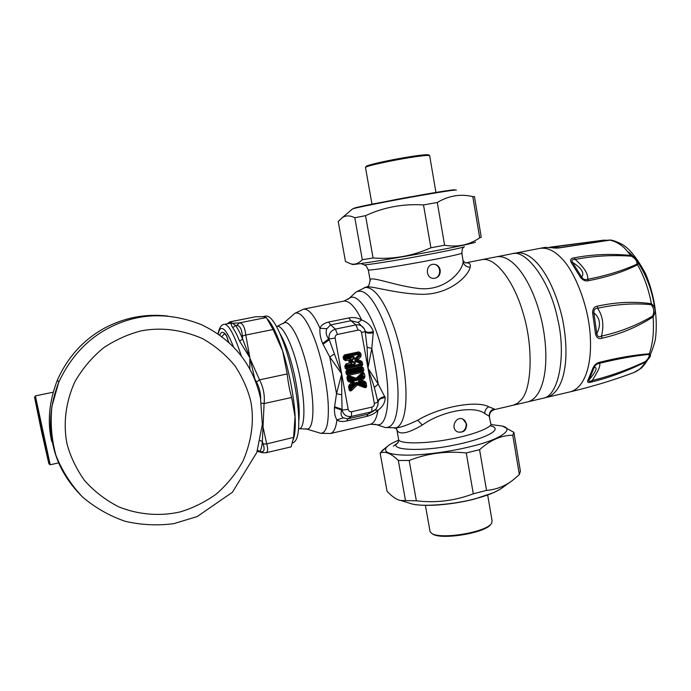 <?xml version="1.0" encoding="UTF-8"?>
<svg xmlns="http://www.w3.org/2000/svg" width="691" height="691" viewBox="0 0 691 691"><rect width="100%" height="100%" fill="white"/><g stroke="black" fill="none" stroke-linecap="round" stroke-linejoin="round"><path stroke-width="1.04" d="M440.184 270.069C440.504 274.966 438.422 277.739 433.948 278.395C425.319 278.819 425.19 264.308 433.551 264.256C437.101 264.403 439.312 266.337 440.184 270.069M433.067 264.299C441.074 263.893 442.059 277.108 434.458 278.309L433.888 278.395M466.632 423.98C466.615 430.268 463.704 432.937 457.9 431.987C449.953 429.137 455.412 415.861 462.763 418.988L466.632 423.98M461.882 418.729L462.149 418.824C468.317 420.879 466.969 430.864 460.992 432.091L458.237 432.108M370.212 280.84L370.056 279.855C371.119 275.83 394.811 285.798 419.264 288.562C445.108 291.187 462.339 271.459 463.125 261.941L462.84 259.237M355.373 380.646L356.867 380.318L356.521 379.834L361.704 374.824L362.058 376.491L358.862 379.575L359.657 381.484L363.751 383.013L363.526 384.619L357.221 382.278L351.08 388.152L350.527 386.45L353.732 383.35L353.127 381.484L349.015 379.955L349.041 378.288L355.373 380.646L356.616 379.126L356.176 378.236L348.178 375.412L347.823 374.289L348.178 375.412L362.542 372.276L356.176 378.236L355.796 379.307L362.352 373.589L361.799 372.812M356.867 380.318L363.224 373.874L364.425 373.684L362.905 372.164L361.704 374.824L362.576 375.118L362.654 376.958L363.578 377.243L362.559 372.276M353.732 383.35L354.379 382.14L354.017 381.259L349.223 379.299L348.35 380.093L348.679 380.508L348.437 378.21L349.145 377.571L355.701 380.015L355.796 379.307L348.54 376.604L347.823 374.289L362.196 371.162L360.866 369.927L348.022 372.717L347.867 371.853L360.711 369.072L360.866 369.927L361.635 369.944L361.22 370.601L348.109 373.451L347.279 371.879L347.867 371.853L347.703 371.222L360.814 368.381L361.635 369.944L363.812 370.307L363.371 367.88L361.514 366.584L347.132 369.694L345.863 371.672L346.303 374.116L347.806 375.455L346.925 377.502L347.443 380.361L348.454 381.587L351.529 382.728L349.093 385.077L348.592 386.64L349.119 389.491C349.586 391.071 350.467 391.365 351.762 390.355L357.394 384.904L364.468 387.53C366.005 387.91 366.705 387.271 366.584 385.621L366.075 382.779L365.073 381.553L362.024 380.421L364.442 378.081L364.943 376.526L364.425 373.684M358.862 379.575L358.232 381.035L359.329 382.114L362.024 380.421L360.84 379.886L361.091 381.277L364.546 382.564L365.073 381.553M357.221 382.278L355.727 382.607L357.394 384.904L357.463 383.764L356.642 383.946L350.898 389.508L351.762 390.355M353.265 380.801L351.529 382.728L352.41 383.185L352.16 381.795L348.679 380.508L348.454 381.587M349.067 375.584L348.54 376.604L349.041 378.288L347.823 377.243L346.925 377.502M345.863 371.672L347.279 371.879L347.703 371.222L347.184 370.756L346.761 371.413L347.202 373.857L347.487 373.019L348.109 373.451L347.677 374.384L347.901 376.215L348.169 375.412M353.308 359.156C354.932 357.178 354.509 356.314 352.039 356.547L352.263 357.247L345.414 358.707L345.172 357.117L358.042 354.371L358.232 355.416L354.708 358.871L355.502 360.78L360.046 362.542L359.83 364.192L346.968 366.973L346.813 366.1L353.516 364.658L353.49 363.993C355.623 363.613 355.666 363.086 353.628 362.395L351.209 361.462L353.308 359.156L352.954 358.672C354.587 357.117 354.353 356.642 352.263 357.247L350.423 358.404L349.516 360.046C348.54 361.22 348.713 362.144 350.026 362.827L346.079 363.932L344.8 365.91L345.25 368.355L347.124 369.65L361.505 366.541L362.775 364.572L362.36 362.3L361.376 361.073L357.852 359.709L360.633 356.979L361.117 355.442L360.711 353.17L358.845 351.866L344.438 354.924L343.159 356.901L343.608 359.355L345.483 360.65L351.114 359.83L350.423 358.404L345.137 359.536L345.483 360.65M354.708 358.871L355.165 361.41L357.852 359.709L356.668 359.182L356.919 360.564L360.832 362.093L361.376 361.073M353.516 364.658C355.882 363.863 355.969 362.879 353.775 361.73L353.628 362.395L351.555 362.257L350.458 362.991L351.417 363.855L351.555 362.257L350.259 361.756L350.026 362.827M398.491 438.776L398.69 439.899C400.478 444.201 426.839 443.639 449.133 439.346C474.682 434.838 494.151 426.537 490.627 423.186L489.28 416.302L484.702 413.486C474.285 405.341 442.3 410.73 422.331 425.008C408.295 433.317 399.839 435.097 396.98 430.346L396.599 428.679M347.132 369.694L347.184 370.756L361.557 367.647L360.814 368.381L361.436 368.813L362.17 368.07L361.514 366.584M364.943 376.526L362.058 376.491L362.654 376.958L359.406 380.102L360.84 379.886L363.578 377.243L364.442 378.081M364.468 387.53L364.684 386.45L357.463 383.764L357.083 382.952L363.613 385.379L364.684 386.45C365.729 387.107 365.962 386.9 365.392 385.811L364.321 384.74L363.613 385.379L363.526 384.619L364.321 384.74L364.546 382.564L363.345 383.617L359.329 382.114M349.093 385.077L349.663 385.854L353.377 382.874L349.663 385.854L349.491 386.373L350.527 386.45L349.957 386.537L350.017 389.223C350.078 390.424 350.372 390.519 350.898 389.508L351.08 388.152L350.199 387.867L355.727 382.607M349.516 360.046L350.095 360.832L352.954 358.672L350.095 360.832L350.259 361.756L351.209 361.462L351.045 360.538L353.775 361.73M344.438 354.924L345.172 357.117L344.584 357.135L345.008 356.478L358.145 353.68L358.767 354.112L359.51 353.369L358.888 352.928L344.489 355.995L344.058 356.651L344.507 359.095L345.137 359.536L345.414 358.707L344.792 358.275L345.327 357.981L352.039 356.547M358.845 351.866L358.042 354.371L358.767 354.112L359 355.373L358.232 355.416L358.836 355.882L355.252 359.389L356.668 359.182L359.925 355.632L361.117 355.442M360.711 353.17L359.51 353.369L359.925 355.632L359 355.373L358.836 355.882L360.633 356.979M346.079 363.932L346.131 364.995L353.49 363.993L346.649 365.47L346.131 364.995L345.707 365.66L346.226 366.126L346.649 365.47L346.156 368.096L346.778 368.528L347.055 367.698L346.433 367.267L346.968 366.973L347.055 367.698L360.175 364.865L361.151 365.418L361.574 364.762L360.598 364.209L360.175 364.865L359.83 364.192L360.598 364.209L360.832 362.093L359.64 363.146L355.165 361.41M368.26 269.792L370.056 279.855C369.53 284.83 368.234 287.214 366.17 287.007C371.145 285.409 396.928 294.15 423.004 294.323C450.282 294.038 468.377 275.847 470.2 267.227C470.908 263.91 469.344 262.485 465.501 262.943M494.454 409.582L494.125 408.899L488.762 406.792C476.868 400.149 440.366 406.602 417.692 420.232C409.547 424.188 402.896 426.701 397.748 427.746L397.221 427.833M346.303 374.116L347.677 374.384L348.35 380.093L347.443 380.361M363.812 370.307L362.905 372.164L362.412 371.179L362.17 368.07L363.371 367.88M366.584 385.621L365.392 385.811L364.874 382.969L366.075 382.779M348.592 386.64L349.491 386.373L350.017 389.223L349.119 389.491M343.159 356.901L344.058 356.651L344.507 359.095L343.608 359.355M362.775 364.572L361.574 364.762L361.168 362.499L362.36 362.3M347.124 369.65L346.778 368.528L361.151 365.418L361.505 366.541M344.8 365.91L345.707 365.66L346.156 368.096L345.25 368.355M374.341 387.452L378.219 384.092L371.801 348.428L373.321 331.594C371.542 326.187 367.655 322.308 361.652 319.976C357.947 317.791 353.688 317.109 348.886 317.92L328.622 322.041C324.096 323.103 321.211 325.185 319.976 328.285C319.544 333.062 320.434 338.124 322.645 343.47L329.754 356.979L336.517 393.706L334.47 407.509C334.194 412.562 334.997 416.69 336.888 419.886C338.996 421.553 342.295 421.907 346.796 420.957L366.766 416.371C371.456 415.196 375.187 413.183 377.951 410.333C382.823 406.679 385.233 402.43 385.172 397.584L378.219 384.092L367.957 368.148L371.801 348.428L367.094 347.271L365.09 330.782C363.492 326.385 360.452 324.425 355.951 324.9L335.394 329.115C330.73 330.635 328.588 333.917 328.985 338.987L341.674 373.857L336.517 393.706L341.734 394.837L342.071 410.126C343.479 414.894 346.588 417.001 351.391 416.448L371.689 411.801L376.189 408.942L378.012 404.701L377.968 402.041L374.341 387.452L367.957 368.148L367.094 347.271M364.39 328.985L358.093 322.438L350.95 320.745L330.609 324.891L326.852 328.683C325.521 332.19 326.143 335.627 328.709 338.996L335.109 338.08L341.674 373.857L341.734 394.837M334.47 407.509L341.795 410.108C340.456 413.356 340.948 415.947 343.263 417.874L347.849 418.806L367.914 414.211L373.745 411.015M373.52 332.82C368.916 333.572 366.161 333.122 365.245 331.481L361.531 332.596C361.013 330.808 359.873 329.996 358.085 330.16L355.951 324.9L350.95 320.745L348.886 317.92M373.321 331.594C368.916 332.76 366.187 332.535 365.133 330.929M348.212 299.212L349.3 298.244L343.902 301.095C349.413 300.645 355.329 306.942 361.652 319.976L358.093 322.438M385.172 397.584C380.499 398.12 378.124 399.821 378.055 402.672M383.28 426.883L385.207 427.522C393.749 428.144 398.025 416.828 398.051 393.576C397.904 372.319 391.011 339.091 382.002 318.361C372.535 297.009 363.872 288.242 356.02 292.051L349.3 298.244C358.931 291.058 376.163 321.194 383.47 356.927C391.978 397.766 387.288 427.876 376.535 424.645L370.436 424.248C374.081 423.263 376.586 418.625 377.951 410.333L375.032 410.126M384.956 396.53C380.413 397.446 378.081 399.277 377.968 402.041L374.332 403.449L361.531 332.596M334.245 354.068L329.754 356.979L341.674 373.857L348.186 409.374C348.705 411.145 349.853 411.922 351.633 411.724L351.391 416.448L347.849 418.806L346.796 420.957M343.902 301.095L303.746 309.076C308.791 308.946 314.198 315.346 319.976 328.285L326.852 328.683M370.436 424.248L330.557 433.507C333.891 432.341 335.999 427.798 336.888 419.886L343.263 417.874M323.008 344.256L329.141 339.86L328.709 338.996L322.645 343.47M334.548 406.757L341.915 409.262L341.795 410.108L348.186 409.374M514.026 253.58L516.212 252.966C532.467 250.323 552.282 275.562 562.414 318.456C570.68 359.709 564.072 391.572 547.298 397.247L545 397.593M516.212 252.966L539.723 248.38C546.719 247.387 553.621 250.306 560.41 257.147C573.936 269.386 588.715 305.267 590.278 336.379C591.997 365.28 584.69 387.513 570.611 391.745C592.342 386.606 613.358 380.223 633.664 372.604C638.285 370.903 642.224 367.37 645.498 361.998C627.653 370.86 609.764 377.511 591.824 381.95C588.585 382.935 587.22 382.538 587.73 380.758L588.991 380.05C596.091 371.456 597.845 367.206 594.243 367.301C595.21 365.073 596.903 363.751 599.339 363.345C617.633 358.862 634.088 355.891 648.719 354.423C649.937 355.753 648.84 358.119 645.42 361.523C627.825 369.78 610.084 376.111 592.196 380.516C589.475 381.734 588.404 381.57 588.991 380.05L594.243 367.301L592.999 367.949C594.562 364.684 596.912 362.758 600.047 362.179C618.462 357.636 634.882 354.846 649.307 353.809C651.76 354.569 650.49 357.307 645.498 361.998L645.42 361.523M648.719 354.423L649.307 353.809C652.883 343.548 654.144 331.222 653.099 316.832C637.534 326.955 620.475 334.09 601.921 338.227C598.717 339.281 596.583 337.89 595.538 334.047L596.791 333.623C601.135 324.96 600.177 318.059 593.914 312.919C593.655 309.767 594.882 308.221 597.611 308.272C616.165 304.204 634.01 303.004 651.155 304.688C653.98 307.866 654.481 311.65 652.641 316.029C636.99 325.306 619.931 332.008 601.455 336.12C598.924 337.407 597.37 336.577 596.791 333.623L593.914 312.919L592.636 313.204C592.558 308.886 594.182 306.536 597.49 306.156C616.139 302.062 634.105 301.259 651.38 303.746C655.664 307.08 656.234 311.442 653.099 316.832L652.641 316.029M651.155 304.688L651.38 303.746C648.642 289.14 644.021 276.15 637.543 264.765C623.748 271.736 607.475 277.031 588.732 280.65C585.605 281.522 582.789 280.33 580.293 277.082L581.641 277.039C584.767 273.178 581.701 268.255 572.442 262.278C571.345 260.291 572.278 259.341 575.223 259.436C593.534 255.92 612.269 254.841 631.427 256.197C635.685 258.736 637.473 261.414 636.782 264.221C622.66 270.656 606.292 275.683 587.661 279.294C585.268 280.157 583.264 279.406 581.641 277.039L572.442 262.278L571.051 262.217C569.911 259.643 571.034 258.166 574.411 257.786C592.792 254.279 611.768 253.519 631.358 255.506C637.447 258.598 639.512 261.682 637.543 264.765L636.782 264.221M634.157 372.414L641.231 368.191C647.458 362.127 652.166 352.574 655.362 339.54C658.117 318.827 654.42 294.271 645.403 273.403C636.376 256.827 628.033 246.851 620.388 243.474C615.526 241.219 612.2 240.079 610.386 240.062L561.118 247.628C558.06 248.199 555.149 248.242 552.385 247.767L561.118 247.628M591.824 381.95L592.196 380.516C598.631 370.506 601.015 364.788 599.339 363.345L600.047 362.179M601.921 338.227L601.455 336.12C604.15 325.323 602.872 316.046 597.611 308.272L597.49 306.156M588.732 280.65L587.661 279.294C588.456 274.154 584.31 267.538 575.223 259.436L574.411 257.786M560.634 247.577L609.393 240.053C614.342 240.831 619.352 243.474 624.431 247.974L631.427 256.197M551.34 247.335L603.036 240.261L607.268 240.304M550.036 247.171L603.036 240.261M513.128 405.297L517.723 403.199L521.506 399.467C531.56 388.808 533.633 347.487 523.242 313.61C514.709 282.731 495.939 256.646 481.877 259.652L511.763 253.83C525.367 248.492 550.166 280.589 557.758 319.475C566.326 354.69 558.846 396.479 542.893 398.284L528.183 401.747M487.682 495.05L492.035 520.548L491.75 522.983C487.708 531.915 442.672 539.559 432.341 533.78L433.257 534.385C443.285 539.991 486.827 532.649 491.016 523.959M432.022 533.616L430.104 531.802L425.406 505.346M371.983 204.139L365.461 167.377L366.981 166.635C370.506 165.227 387.841 161.366 402.836 158.766C418.729 156.028 427.686 154.974 429.707 155.605L428.696 154.896C426.287 154.266 416.448 155.484 399.199 158.55C382.365 161.59 367.102 165.27 366.316 166.229L366.118 166.514M354.803 217.76C349.75 215.281 345.526 215.29 342.123 217.786L338.245 221.535L345.474 261.5L350.734 263.832C354.664 264.929 358.525 263.547 362.317 259.695L373.08 257.976C392.972 259.488 412.242 256.093 430.899 247.801L444.598 245.21C457.546 247.447 469.249 244.994 479.701 237.842L481.256 237.246L474.441 196.529L472.799 196.633C460.586 193.679 448.753 195.631 437.299 202.48L423.505 204.925C403.086 203.646 383.764 207.231 365.548 215.661L354.803 217.76L362.317 259.695M475.399 242.066C476.92 242.446 457.986 246.549 436.09 250.678C401.583 257.32 352.125 265.37 352.384 264.428L351.978 264.273M479.701 237.842L472.799 196.633M437.299 202.48L444.598 245.21M430.899 247.801L423.505 204.925M365.548 215.661L373.08 257.976M380.136 453.054L387.046 491.249C392.168 496.769 396.764 499.852 400.84 500.5L416.362 500.82C435.926 503.134 454.903 500.794 473.3 493.797L486.533 490.394C496.725 489.53 505.769 485.903 513.655 479.511L519.347 474.562L520.401 471.219L513.897 432.341L512.757 435.235C501.32 435.27 490.256 440.089 479.571 449.694L466.261 452.959C446.187 450.834 427.159 453.348 409.176 460.5L398.31 460.448C391.158 453.374 385.094 450.912 380.136 453.054L385.448 447.958M398.698 440.184C393.222 442.404 389.387 444.538 387.185 446.576C382.373 451.75 388.29 454.6 404.935 455.127C422.253 455.507 450.826 451.543 469.802 446.783C500.526 439.813 516.332 428.316 501.182 425.863L490.895 424.576M503.186 426.468L513.897 432.341M519.347 474.562L512.757 435.235M479.571 449.694L486.533 490.394M473.3 493.797L466.261 452.959M409.176 460.5L416.362 500.82M405.479 500.422L398.31 460.448M228.358 323.5L239.423 322.878L266.329 317.523L273.092 329.512L245.806 335.031L249.892 357.826L239.596 341.069L242.653 339.126C240.131 333.045 237.773 328.475 235.562 325.418L232.737 327.689C231.079 325.046 230.811 323.448 231.917 322.896L235.562 325.418L236.892 325.401L239.423 322.878C242.696 323.06 244.821 327.111 245.806 335.031L242.386 335.981L242.653 339.126L249.892 357.826L254.815 379.005L256.439 381.993L259.557 379.86L287.214 373.935C288.095 382.469 289.581 390.32 291.662 397.48L264.092 403.561L261.362 403.095M250.306 359.165L259.557 379.86C263.478 387.798 264.99 395.693 264.092 403.561L262.347 441.445L263.167 443.985L266.717 443.907C268.212 449.167 267.927 452.121 265.854 452.786L291.127 446.878L293.571 437.705L295.092 415.999C294.306 398.301 288.959 370.316 282.645 351.011C277.221 334.289 271.952 323.44 266.838 318.439M227.65 323.638L229.827 321.868L255.255 316.832L229.853 321.902L227.417 323.682M229.827 321.868L231.917 322.896L230.034 323.163M292.509 442.871L293.252 442.698C297.622 440.564 299.402 431.409 298.581 415.213C297.847 397.912 292.371 368.225 285.029 346.822C277.722 326.04 271.364 315.77 265.957 316.037L262.969 316.633M293.995 437.282L266.717 443.907L262.364 423.929M293.148 439.899C294.953 435.235 295.627 427.694 295.152 417.278L291.662 397.48M266.329 317.523L263.383 316.659L255.748 316.772M287.214 373.935L282.645 351.011L273.092 329.512M263.314 452.847L261.233 451.672L257.475 451.378M249.814 359.208L249.848 368.994M262.226 426.183L262.39 423.384M257.527 450.316L259.859 451.413C261.129 449.686 261.958 446.36 262.347 441.445L260.136 440.582M255.014 379.851L254.685 379.048M229.144 342.736L228.177 340.983M39.499 418.927L35.206 400.547L41.382 430.666L48.145 460.603L39.499 418.927M50.184 464.637L35.405 396.021M39.257 417.623L34.55 397.273L41.356 430.7L48.897 463.851L39.257 417.623M228.194 341.078L227.564 341.319M51.765 441.549C47.169 422.184 49.035 401.696 57.37 380.076C67.778 356.919 83.62 339.523 104.894 327.914C124.76 317.497 145.706 313.541 167.732 316.055M363.812 264.696L364.166 264.826C366.8 265.094 394.025 260.792 417.537 256.482C444.296 251.645 466.287 246.903 464.283 246.635M360.676 263.565L364.166 264.826C365.349 266.389 364.865 262.735 368.294 270C369.443 270.639 395.658 266.64 418.383 262.468C444.365 257.769 464.827 253.182 461.787 253.01C462.642 245.486 463.445 248.492 464.007 246.868M398.241 442.214L396.807 443.657C390 450.299 422.391 451.577 452.139 445.514C486.309 438.975 504.318 428.688 490.506 425.898M465.484 262.934L481.808 259.661M489.522 416.595C489.271 413.158 490.93 410.825 494.488 409.582L528.131 401.765C543.972 397.135 550.649 363.561 542.15 322.809C532.986 281.902 513.206 254.374 496.881 256.724M470.2 267.227C466.468 267.097 464.11 265.335 463.125 261.941M417.692 420.232L422.331 425.008M488.762 406.792C486.17 408.2 484.814 410.428 484.702 413.486M494.125 408.899C490.688 410.186 489.073 412.657 489.28 416.302M394.647 428.221L394.958 428.178C397.48 427.66 399.562 425.898 401.203 422.892C404.511 416.811 406.118 406.895 406.006 393.127C405.919 372.389 399.666 340.473 390.907 319.009C381.898 297.277 373.14 286.748 364.641 287.43L364.407 287.499M358.085 330.16L337.484 334.427L335.394 329.115L330.609 324.891L328.622 322.041M351.633 411.724L372.008 407.085L371.689 411.801L367.914 414.211L366.766 416.371M372.008 407.085C373.693 406.498 374.47 405.289 374.332 403.449M366.17 287.007L356.02 292.051L354.587 293.381M337.484 334.427C335.757 334.988 334.962 336.206 335.109 338.08M397.17 427.841L385.207 427.522L375.083 424.196M319.302 432.877L320.641 433.283C326.489 433.214 329.011 423.358 328.19 403.708C327.318 385.094 321.358 356.729 314.457 338.728C306.847 319.467 300.3 311.01 294.798 313.36L293.796 314.25M283.085 323.613L283.871 322.947C290.332 319.311 301.57 341.449 308.523 373.304C315.2 404.019 314.016 430.07 306.735 429.042L305.698 428.748M276.495 326.446L277.221 326.299C283.63 325.331 294.02 348.774 299.54 375.023C305.888 404.796 304.886 428.437 299.281 428.714L306.726 429.042L320.641 433.283L330.557 433.507M279.907 333.459C285.547 343.194 290.375 356.927 294.375 374.66C298.538 394.561 299.998 410.039 298.771 421.095M587.73 380.758L592.999 367.949M595.538 334.047L592.636 313.204M580.293 277.082L571.051 262.217M552.385 247.767L544.966 247.387L539.723 248.38M628.473 252.051C639.227 260.161 651.535 283.543 654.593 307.806M411.015 196.736L396.703 199.362M454.203 190.111C457.96 188.928 441.765 191.312 421.951 194.802L371.603 204.216C358.007 206.998 352.211 208.397 354.233 208.423M456.103 189.973L441.169 191.571L396.375 199.423L357.04 207.352L352.462 208.958C351.866 208.406 393.352 200.183 422.667 195.121C443.864 191.442 455.093 189.757 456.371 190.068M510.01 482.171L502.823 487.397C496.967 491.742 487.691 495.551 474.993 498.807C455.274 504.292 423.168 507.108 411.871 503.929L407.966 502.711M242.386 335.981C241.746 329.123 239.907 325.591 236.892 325.401M261.233 451.672C264.238 452.009 264.886 449.444 263.167 443.985M260.706 399.225C260.792 393.196 259.367 387.452 256.439 381.993M239.596 341.069C237.16 335.144 234.871 330.687 232.737 327.689M241.409 356.072C234.525 335.437 228.971 324.848 224.756 324.321L230.06 323.163M221.82 336.655L224.402 333.71M226.752 336.111L228.073 340.447M219.773 335.152C221.206 331.352 223.409 331.404 226.363 335.282M233.541 346.977C228.678 334.859 224.825 328.7 221.984 328.501C220.248 328.26 218.987 330.108 218.209 334.055M66.958 443.665C63.192 424.507 65.369 402.447 74.93 381.674C82.618 368.381 92.292 356.988 103.961 347.495C116.287 339.497 128.863 333.926 141.681 330.764C161.608 327.093 181.897 329.711 202.549 338.616C215.272 345.889 226.121 355.019 235.087 366.005C242.645 377.614 247.896 389.499 250.859 401.678C254.34 420.638 251.757 440.366 243.102 460.862C235.985 473.663 226.959 484.797 216.015 494.272C204.381 502.417 192.366 508.317 179.954 511.962C161.193 516.246 139.53 515.14 118.869 506.918C105.576 500.137 94.08 491.266 84.38 480.297C76.131 468.55 70.327 456.336 66.958 443.665M57.37 380.076L58.795 382.106L51.911 406.317C50.175 423.117 51.557 439.588 56.075 455.723C62.311 471.227 71.147 485.004 82.592 497.062C95.254 507.781 109.411 515.849 125.054 521.264C141.171 525.005 157.41 525.799 173.769 523.657L197.185 516.566L232.392 492.268L256.827 452.441L262.338 424.429L260.472 398.016C252.88 364.382 233.247 339.955 201.573 324.735C173.501 313.628 146.742 312.842 121.296 322.395C93.415 332.881 72.581 352.781 58.795 382.106C50.253 404.261 48.335 425.259 53.043 445.099C57.059 464.171 66.897 481.489 82.583 497.054M462.745 418.979L462.149 418.824M462.84 259.229L461.821 253.208M393.36 446.136L397.446 443.156C397.826 443.458 398.241 442.37 398.69 439.899L396.98 430.346L396.003 428.023M465.466 262.96L463.169 260.818M303.746 309.076L294.807 313.36L283.871 322.947L277.221 326.299M298.547 428.886L299.281 428.714M570.611 391.745L547.298 397.247M553.387 247.767L544.974 247.387M602.949 240.192L607.631 240.252M608.935 240.071L610.136 240.027M433.257 534.385L432.341 533.78M366.316 166.229L365.617 167.248M429.664 155.717L435.935 192.418M352.462 208.958L342.123 217.786M352.384 264.428L350.734 263.832M501.001 488.744L493.961 492.528L474.717 499.006C452.475 504.801 424.801 507.09 411.871 503.929L400.84 500.5M387.185 446.576L381.847 450.826M257.199 451.327L262.787 452.743L265.854 452.786M228.056 340.482L226.501 335.748L224.376 333.693M217.993 333.9C219.22 327.88 221.241 324.692 224.074 324.347M35.448 395.952L34.55 397.273M50.262 464.689L48.897 463.851M35.414 395.883L53.147 392.22M50.253 464.767L58.744 462.866"/></g></svg>
